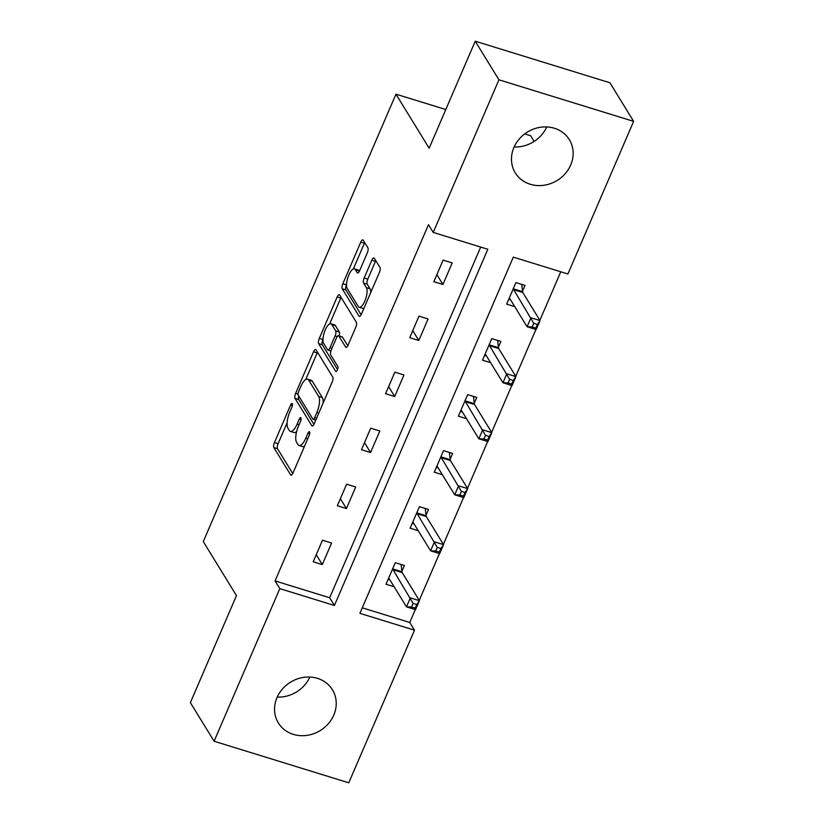 <?xml version="1.0" encoding="UTF-8"?>
<svg xmlns="http://www.w3.org/2000/svg" width="824" height="824" viewBox="0 0 824 824"><rect width="100%" height="100%" fill="white"/><g stroke="black" fill="none" stroke-linecap="round" stroke-linejoin="round"><path stroke-width="1.24" d="M292.304 403.688A2.791 0.978 -72.8 0 0 292.057 403.492A2.791 0.978 -72.8 0 0 290.584 405.099L274.454 442.55A3.996 1.401 -72.8 0 0 273.867 447.587L290.625 474.871A3.996 1.401 -72.8 0 0 290.965 475.16A3.996 1.401 -72.8 0 0 293.066 472.863L309.196 435.412A2.791 0.978 -72.8 0 0 309.608 431.879A2.791 0.978 -72.8 0 0 309.371 431.683A2.791 0.978 -72.8 0 0 307.898 433.29L305.807 438.131A12.772 4.47 -72.8 0 1 299.061 445.496A12.772 4.47 -72.8 0 1 297.969 444.569L296.578 442.292A12.772 4.47 -72.8 0 1 298.453 426.163L300.544 421.311A2.791 0.978 -72.8 0 0 300.956 417.789A2.791 0.978 -72.8 0 0 300.719 417.583A2.791 0.978 -72.8 0 0 299.236 419.189L297.155 424.041A12.772 4.47 -72.8 0 1 290.409 431.395A12.772 4.47 -72.8 0 1 289.317 430.468L287.916 428.192A12.772 4.47 -72.8 0 1 289.801 412.062L291.892 407.221A2.791 0.978 -72.8 0 0 292.304 403.688M546.765 126.927A31.724 28.397 -31.6 0 1 514.155 146.96M570.702 165.006A31.724 28.397 -31.6 0 1 543.871 185.266A31.724 28.397 -31.6 0 1 515.278 172.844A31.724 28.397 -31.6 0 1 513.918 147.486A31.724 28.397 -31.6 0 1 540.76 127.226A31.724 28.397 -31.6 0 1 569.343 139.647A31.724 28.397 -31.6 0 1 570.702 165.006M309.845 677.04A31.724 28.397 -31.6 0 1 277.235 697.073M333.782 715.119A31.724 28.397 -31.6 0 1 306.95 735.379A31.724 28.397 -31.6 0 1 278.358 722.957A31.724 28.397 -31.6 0 1 276.998 697.598A31.724 28.397 -31.6 0 1 303.84 677.338A31.724 28.397 -31.6 0 1 332.422 689.76A31.724 28.397 -31.6 0 1 333.782 715.119M367.308 252.855A3.996 1.401 -72.8 0 0 367.895 247.818L363.199 240.165A3.996 1.401 -72.8 0 0 362.859 239.877A3.996 1.401 -72.8 0 0 360.747 242.174L342.836 283.765A3.996 1.401 -72.8 0 0 342.248 288.802L359.007 316.086A3.996 1.401 -72.8 0 0 359.346 316.375A3.996 1.401 -72.8 0 0 361.458 314.078L379.37 272.487A3.996 1.401 -72.8 0 0 379.957 267.44L374.271 258.2A3.996 1.401 -72.8 0 0 373.931 257.912A3.996 1.401 -72.8 0 0 371.83 260.209L364.156 278.007A3.996 1.401 -72.8 0 0 363.569 283.044L366.392 287.627A10.681 3.739 -72.8 0 1 365.392 299.668A10.681 3.739 -72.8 0 1 359.182 307.259A10.681 3.739 -72.8 0 1 358.265 306.487L347.244 288.524A10.681 3.739 -72.8 0 1 348.233 276.493A10.681 3.739 -72.8 0 1 354.454 268.892A10.681 3.739 -72.8 0 1 355.36 269.675L357.204 272.662A3.996 1.401 -72.8 0 0 357.544 272.95A3.996 1.401 -72.8 0 0 359.645 270.653L367.308 252.855M214.085 741.24L190.375 702.635L236.467 595.628L203.281 541.584L395.963 94.163L429.149 148.207L475.232 41.2L498.942 79.804L633.625 121.365L567.901 273.98L513.301 257.129L359.892 613.334L414.493 630.185L348.768 782.8L214.085 741.24L279.81 588.624L334.41 605.475L487.818 249.26L433.218 232.409L498.942 79.804M433.218 232.409L428.48 224.695L275.062 580.91L279.81 588.624M315.994 349.778A3.996 1.401 -72.8 0 0 315.654 349.489A3.996 1.401 -72.8 0 0 313.542 351.786L295.631 393.378A3.996 1.401 -72.8 0 0 295.043 398.414L311.802 425.699A3.996 1.401 -72.8 0 0 312.142 425.987A3.996 1.401 -72.8 0 0 314.243 423.691L332.154 382.099A3.996 1.401 -72.8 0 0 332.742 377.062L315.994 349.778M319.238 338.571L337.15 296.98A3.996 1.401 -72.8 0 1 339.251 294.683A3.996 1.401 -72.8 0 1 339.601 294.971L356.349 322.256A3.996 1.401 -72.8 0 1 355.762 327.293L348.099 345.091A3.996 1.401 -72.8 0 1 345.987 347.388A3.996 1.401 -72.8 0 1 345.647 347.1L338.849 336.038A3.996 1.401 -72.8 0 0 338.51 335.749A3.996 1.401 -72.8 0 0 336.408 338.046L331.32 349.85A3.996 1.401 -72.8 0 0 330.733 354.897L337.809 366.412A2.791 0.978 -72.8 0 1 337.541 369.564A2.791 0.978 -72.8 0 1 335.914 371.552A2.791 0.978 -72.8 0 1 335.677 371.346L318.651 343.608A3.996 1.401 -72.8 0 1 319.238 338.571L322.987 339.437M534.137 141.419L530.646 135.723L524.723 133.9M445.805 109.54L395.963 94.163M275.062 580.91L329.662 597.75L480.701 247.066M322.308 564.564L331.588 543.026L322.493 540.214L313.213 561.762L322.308 564.564L316.251 554.696M346.43 508.552L355.711 487.005L346.616 484.193L337.335 505.74L346.43 508.552L340.374 498.685M370.563 452.531L379.833 430.983L370.738 428.181L361.458 449.729L370.563 452.531L364.496 442.663M394.686 396.519L403.966 374.972L394.861 372.16L385.581 393.707L394.686 396.519L388.629 386.652M418.808 340.497L428.089 318.95L418.983 316.148L409.713 337.686L418.808 340.497L412.752 330.63M442.931 284.486L452.211 262.938L443.116 260.127L433.836 281.674L442.931 284.486L436.875 274.608M362.261 607.813L409.744 622.47L415.296 609.575M419.251 600.387L439.429 553.553M443.384 544.376L463.552 497.542M467.507 488.354L487.674 441.52M491.629 432.343L511.797 385.508M515.752 376.321L535.93 329.487M539.875 320.309L560.773 271.776M401.885 571.3L404.388 565.491L395.293 562.679L386.013 584.226L394.109 586.729M426.008 515.288L428.511 509.469L419.416 506.667L410.136 528.205L418.232 530.707M450.131 459.267L452.634 453.458L443.539 450.646L434.258 472.193L442.364 474.696M474.264 403.245L476.766 397.436L467.661 394.634L458.381 416.172L466.487 418.674M498.386 347.234L500.889 341.424L491.784 338.613L482.514 360.16L490.61 362.653M522.509 291.212L525.012 285.403L515.917 282.591L506.636 304.138L514.732 306.641M475.232 41.2L609.914 82.76L633.625 121.365M409.744 622.47L414.493 630.185M329.662 597.75L334.41 605.475M290.409 431.395L294.044 432.518A12.772 4.47 -72.8 0 0 296.63 431.601M299.061 445.496L302.707 446.618A12.772 4.47 -72.8 0 0 304.53 446.248M287.123 422.712L278.1 443.673A3.996 1.401 -72.8 0 0 277.513 448.709L292.747 473.532M298.741 396.045A3.996 1.401 -72.8 0 0 298.679 399.547L313.923 424.36M317.508 352.239A3.996 1.401 -72.8 0 0 317.188 352.909L305.725 379.524M298.607 391.627A2.791 0.978 -72.8 0 0 298.195 395.149L312.893 419.097A2.791 0.978 -72.8 0 0 313.141 419.303A2.791 0.978 -72.8 0 0 314.613 417.696L316.818 412.587A12.772 4.47 -72.8 0 0 318.692 396.457L308.639 380.08A12.772 4.47 -72.8 0 0 307.548 379.153A12.772 4.47 -72.8 0 0 300.801 386.518L298.607 391.627M323.132 403.06A12.772 4.47 -72.8 0 0 322.328 397.58L318.692 396.457M307.548 379.153L311.194 380.276A12.772 4.47 -72.8 0 1 312.286 381.203L322.328 397.58M329.672 323.925L340.786 298.103L337.15 296.98M341.105 297.433A3.996 1.401 -72.8 0 0 340.786 298.103M347.779 345.761L342.496 337.16A3.996 1.401 -72.8 0 0 342.156 336.872L338.51 335.749M337.541 369.574L322.287 344.731L318.651 343.608M331.804 324.553A10.681 3.739 -72.8 0 0 330.887 323.781A10.681 3.739 -72.8 0 0 324.677 331.372A10.681 3.739 -72.8 0 0 323.678 343.412L327.571 349.737A3.996 1.401 -72.8 0 0 327.911 350.035A3.996 1.401 -72.8 0 0 330.012 347.728L335.1 335.924A3.996 1.401 -72.8 0 0 335.687 330.887L331.804 324.553L335.44 325.676A10.681 3.739 -72.8 0 0 334.534 324.903L330.887 323.781M339.148 335.945A3.996 1.401 -72.8 0 0 339.334 332.01L335.687 330.887M335.44 325.676L339.334 332.01M322.874 339.694A3.996 1.401 -72.8 0 0 322.287 344.731M354.454 268.892L358.09 270.014A10.681 3.739 -72.8 0 1 358.996 270.797L359.326 271.323M359.182 307.259L362.817 308.392A10.681 3.739 -72.8 0 0 363.951 308.289M370.728 292.541A10.681 3.739 -72.8 0 0 370.028 288.761L366.392 287.627M375.785 260.662A3.996 1.401 -72.8 0 0 375.466 261.332L367.803 279.13A3.996 1.401 -72.8 0 0 367.216 284.167L370.028 288.761M346.543 284.743L346.482 284.888A3.996 1.401 -72.8 0 0 345.895 289.924L361.128 314.747M364.713 242.627A3.996 1.401 -72.8 0 0 364.393 243.296L353.321 268.995M388.104 579.354L389.937 579.921M388.516 578.417L388.743 578.427A4.069 1.421 107.2 0 1 388.866 578.448A4.069 1.421 107.2 0 1 389.206 578.747L406.469 606.845L410.331 597.874L419.437 600.675L402.174 572.577A4.069 1.421 107.2 0 1 401.937 571.743L401.144 564.491M416.779 604.538L419.437 600.675L415.564 609.657L406.469 606.845L411.588 607L415.224 608.133L416.779 604.538L413.133 603.415L411.588 607M413.133 603.415L393.079 569.765A4.069 1.421 107.2 0 1 392.832 568.931L392.791 568.488M415.224 608.133L415.564 609.657M412.227 523.343L414.06 523.909M412.639 522.395L412.865 522.406A4.069 1.421 107.2 0 1 412.989 522.437A4.069 1.421 107.2 0 1 413.339 522.725L430.591 550.834L434.454 541.852L443.559 544.664L426.296 516.555A4.069 1.421 107.2 0 1 426.06 515.721L425.266 508.47M440.902 548.516L443.559 544.664L439.686 553.635L430.591 550.834L435.711 550.988L439.357 552.111L440.902 548.516L437.256 547.394L435.711 550.988M437.256 547.394L417.202 513.754A4.069 1.421 107.2 0 1 416.954 512.919L416.913 512.476M439.357 552.111L439.686 553.635M436.359 467.321L438.183 467.888M436.761 466.384L436.998 466.394A4.069 1.421 107.2 0 1 437.111 466.415A4.069 1.421 107.2 0 1 437.462 466.714L454.714 494.812L458.577 485.841L467.682 488.642L450.429 460.544A4.069 1.421 107.2 0 1 450.182 459.71L449.389 452.448M465.024 492.505L467.682 488.642L463.819 497.624L454.714 494.812L459.833 494.966L463.479 496.089L465.024 492.505L461.389 491.382L459.833 494.966M461.389 491.382L441.324 457.732A4.069 1.421 107.2 0 1 441.087 456.898L441.036 456.455M463.479 496.089L463.819 497.624M460.482 411.31L462.305 411.876M460.884 410.362L461.121 410.373A4.069 1.421 107.2 0 1 461.234 410.393A4.069 1.421 107.2 0 1 461.584 410.692L478.837 438.801L482.709 429.819L491.804 432.631L474.552 404.522A4.069 1.421 107.2 0 1 474.305 403.688L473.522 396.437M489.147 436.483L491.804 432.631L487.942 441.602L478.837 438.801L483.966 438.955L487.602 440.078L489.147 436.483L485.511 435.36L483.966 438.955M485.511 435.36L465.447 401.721A4.069 1.421 107.2 0 1 465.21 400.876L465.158 400.443M487.602 440.078L487.942 441.602M484.605 355.288L486.428 355.855M485.017 354.341L485.243 354.361A4.069 1.421 107.2 0 1 485.357 354.382A4.069 1.421 107.2 0 1 485.707 354.681L502.97 382.779L506.832 373.797L515.927 376.609L498.674 348.511A4.069 1.421 107.2 0 1 498.438 347.666L497.644 340.415M513.27 380.472L515.927 376.609L512.064 385.591L502.97 382.779L508.089 382.933L511.725 384.056L513.27 380.472L509.634 379.349L508.089 382.933M509.634 379.349L489.58 345.699A4.069 1.421 107.2 0 1 489.332 344.865L489.281 344.422M511.725 384.056L512.064 385.591M508.727 299.277L510.561 299.833M509.139 298.329L509.366 298.339A4.069 1.421 107.2 0 1 509.489 298.36A4.069 1.421 107.2 0 1 509.829 298.659L527.092 326.757L530.955 317.786L540.06 320.598L522.797 292.489A4.069 1.421 107.2 0 1 522.56 291.655L521.767 284.404M537.403 324.45L540.06 320.598L536.187 329.569L527.092 326.757L532.211 326.922L535.847 328.045L537.403 324.45L533.756 323.327L532.211 326.922M533.756 323.327L513.702 289.677A4.069 1.421 107.2 0 1 513.455 288.843L513.414 288.41M535.847 328.045L536.187 329.569M292.376 405.645L290.584 405.099M309.68 433.836L307.898 433.29M301.028 419.746L299.236 419.189M299.112 424.648L297.155 424.041M307.764 438.739L305.807 438.131M291.408 475.108L290.625 474.871M277.513 448.709L273.867 447.587M278.1 443.673L274.454 442.55M312.584 425.946L311.802 425.699M298.679 399.547L295.043 398.414M298.01 394.109L295.631 393.378M317.188 352.909L313.542 351.786M316.571 418.293L314.613 417.696M318.775 413.185L316.818 412.587M312.286 381.203L308.639 380.08M346.43 347.347L345.647 347.1M342.496 337.16L338.849 336.038M336.233 371.521L335.677 371.346M331.969 348.336L330.012 347.728M337.222 336.573L335.1 335.924M357.987 272.909L357.204 272.662M358.996 270.797L355.36 269.675M367.216 284.167L363.569 283.044M367.803 279.13L364.156 278.007M375.466 261.332L371.83 260.209M359.789 316.323L359.007 316.086M345.895 289.924L342.248 288.802M346.482 284.888L342.836 283.765M364.393 243.296L360.747 242.174M402.174 572.577L393.079 569.765M401.937 571.743L392.832 568.931M426.296 516.555L417.202 513.754M426.06 515.721L416.954 512.919M450.429 460.544L441.324 457.732M450.182 459.71L441.087 456.898M474.552 404.522L465.447 401.721M474.305 403.688L465.21 400.876M498.674 348.511L489.58 345.699M498.438 347.666L489.332 344.865M522.797 292.489L513.702 289.677M522.56 291.655L513.455 288.843M315.788 420.116L313.141 419.303M330.918 350.962L327.911 350.035"/></g></svg>
